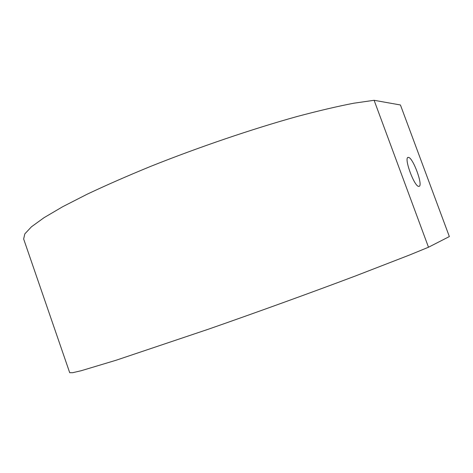 <?xml version="1.0" encoding="UTF-8"?>
<svg xmlns="http://www.w3.org/2000/svg" width="473" height="473" viewBox="0 0 473 473"><rect width="100%" height="100%" fill="white"/><g stroke="black" fill="none" stroke-linecap="round" stroke-linejoin="round"><path stroke-width="0.71" d="M408.27 157.426C403.357 156.847 414.366 187.089 418.824 186.368L419.001 186.35C423.577 186.096 412.746 156.794 408.323 157.426L408.27 157.426M449.35 236.565L400.436 104.982L374.108 100.294L353.798 103.215C337.45 106.366 318.536 110.8 297.05 116.524C252.369 128.952 198.843 147.138 150.769 166.336C127.379 175.932 106.171 185.221 87.156 194.214L62.69 206.719L44.066 217.669L31.49 226.768L24.815 233.887L23.65 238.995L69.708 372.7L72.659 372.706L81.19 370.726L116.068 360.249L208.457 329.184C257.809 311.967 311.53 292.509 355.247 276.043L409.748 254.929L428.497 247.231L449.35 236.565M374.108 100.294L428.497 247.231M407.756 157.651L408.323 157.426"/></g></svg>
